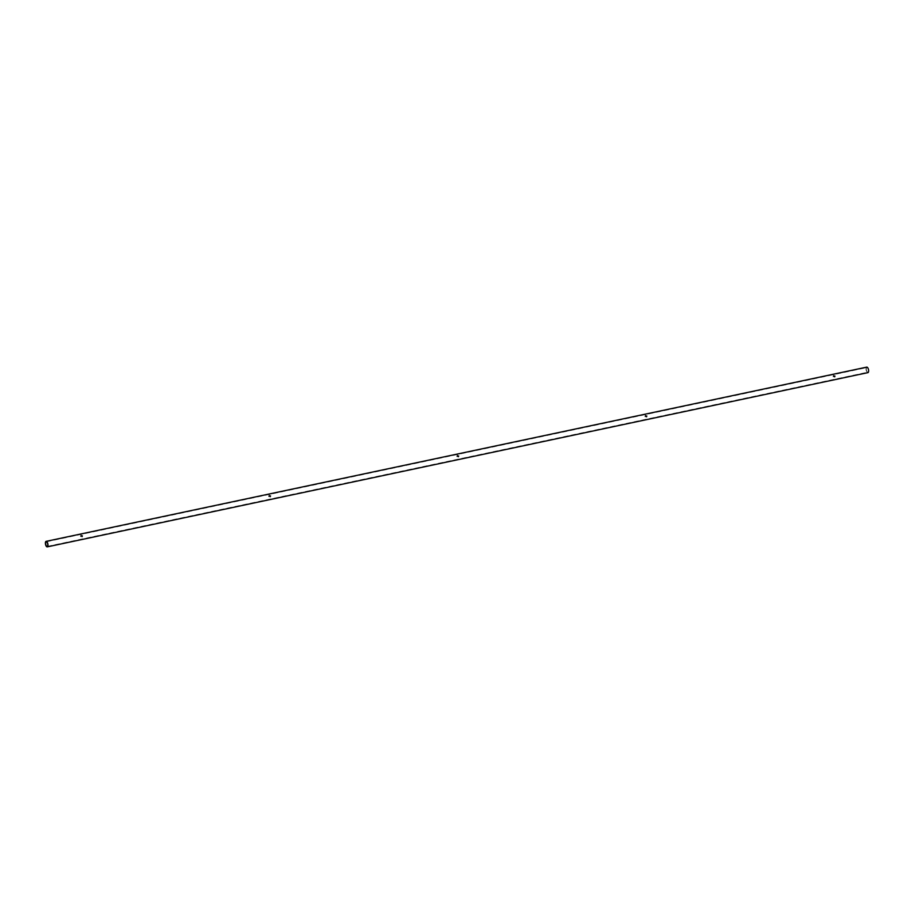<?xml version="1.0" encoding="UTF-8"?>
<svg xmlns="http://www.w3.org/2000/svg" width="914" height="914" viewBox="0 0 914 914"><rect width="100%" height="100%" fill="white"/><g stroke="black" fill="none" stroke-linecap="round" stroke-linejoin="round"><path stroke-width="0.69" stroke-dasharray="4.57 3.43" d="M82.191 535.958L80.832 536.255L81.038 535.513M270.35 496.016L268.979 496.302L269.184 495.571M458.497 456.075L457.137 456.36L457.343 455.629M646.644 416.133L645.284 416.418L645.49 415.687M834.802 376.191L833.442 376.477L833.648 375.745M866.746 367.131A2.822 1.177 -102 0 0 866.358 370.821A2.822 1.177 -102 0 0 867.912 372.638M866.518 370.673A2.365 0.994 -102 0 0 867.82 372.204A2.365 0.994 -102 0 0 868.14 369.107A2.365 0.994 -102 0 0 866.838 367.577A2.365 0.994 -102 0 0 866.518 370.673M47.162 546.423L867.82 372.204M46.18 541.796L866.838 367.577"/><path stroke-width="1.37" d="M82.351 535.81L80.992 536.107L82.351 535.81L82.169 536.541M80.832 536.255L82.191 535.958L82.089 536.609M270.498 495.868L269.139 496.153L270.498 495.868L270.315 496.599M268.979 496.302L270.35 496.016L270.236 496.668M458.645 455.926L457.286 456.212L458.645 455.926L458.474 456.646M457.137 456.36L458.497 456.075L458.382 456.714M646.804 415.984L645.444 416.27L646.804 415.984L646.621 416.704M645.284 416.418L646.644 416.133L646.541 416.773M834.95 376.042L833.591 376.328L834.95 376.042L834.779 376.762M833.442 376.477L834.802 376.191L834.688 376.831M47.642 543.179A2.822 1.177 -102 0 0 46.088 541.362A2.822 1.177 -102 0 0 45.7 545.041A2.822 1.177 -102 0 0 47.254 546.869A2.822 1.177 -102 0 0 47.642 543.179M80.992 536.107L81.106 535.433M269.139 496.153L269.264 495.491M457.286 456.212L457.411 455.549M645.444 416.27L645.558 415.596M833.591 376.328L833.717 375.654M47.254 546.869L867.912 372.638A2.822 1.177 -102 0 0 868.3 368.959A2.822 1.177 -102 0 0 866.746 367.131L46.088 541.362M45.86 544.893A2.365 0.994 -102 0 0 47.162 546.423A2.365 0.994 -102 0 0 47.482 543.327A2.365 0.994 -102 0 0 46.18 541.796A2.365 0.994 -102 0 0 45.86 544.893"/></g></svg>
